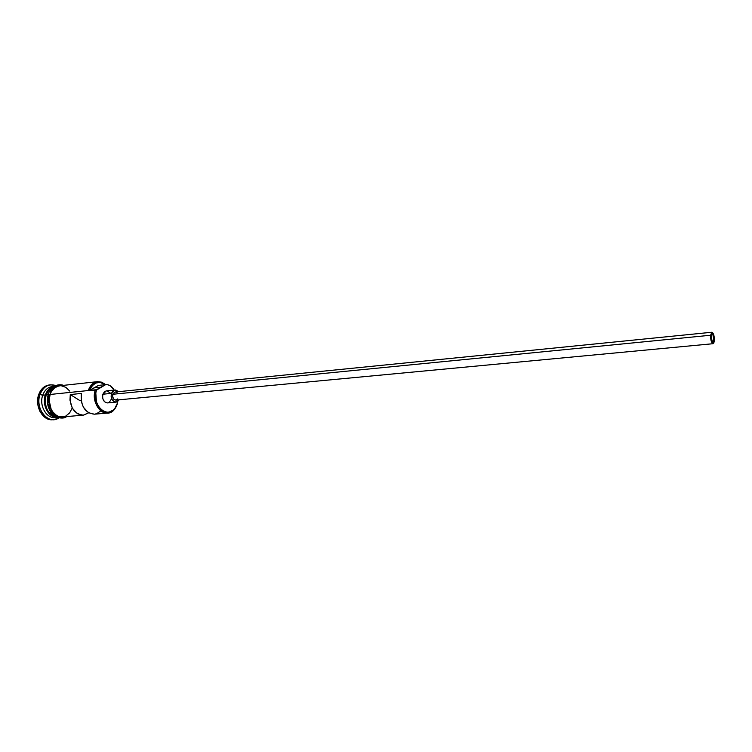 <?xml version="1.0" encoding="UTF-8"?>
<svg xmlns="http://www.w3.org/2000/svg" width="752" height="752" viewBox="0 0 752 752"><rect width="100%" height="100%" fill="white"/><g stroke="black" fill="none" stroke-linecap="round" stroke-linejoin="round"><path stroke-width="1.13" d="M58.985 385.87L54.623 387.816L51.249 391.848L50.111 394.471L88.294 390.532C90.165 385.278 93.267 382.317 97.6 381.649L101.783 382.195L105.637 384.639L98.625 385.381L89.563 390.391C93.361 382.307 98.587 380.399 105.261 384.676L100.054 382.392L95.795 383.05L92.111 385.851L89.563 390.391L93.878 387.929L100.928 387.186L96.613 389.668L95.805 392.948L96.444 401.925L98.935 407.123L102.639 410.724L106.981 412.199L109.181 412.058L113.223 410.066L114.915 408.298L117.444 403.11L114.962 408.233C107.16 419.738 91.265 404.52 96.463 390.109L95.335 389.809C89.855 404.99 106.605 420.998 114.812 408.872L117.293 403.956C115.441 409.389 112.255 412.425 107.752 413.045C99.151 414.296 91.594 400.318 95.335 389.809L50.111 394.471C46.295 404.67 53.862 418.168 62.538 416.928L83.275 415.151C73.846 413.901 69.513 407.039 70.274 394.565L81.301 393.446C80.558 406.024 84.891 412.942 94.301 414.202L107.752 413.045M713.883 340.007L711.495 340.242L713.883 340.007L712.717 342.263L711.646 340.703L711.082 335.928L712.059 333.672C713.319 334.302 713.921 336.417 713.883 340.007L712.896 342.282C711.646 341.652 711.035 339.528 711.082 335.928L711.721 333.85L712.811 334.189L713.883 340.007M711.909 332.243L115.112 392.018L112.781 394.274L710.612 335.242L711.918 332.243C713.592 333.08 714.4 335.9 714.353 340.684L713.037 343.711C711.364 342.874 710.555 340.045 710.612 335.242L112.781 394.274C112.283 397.705 113.317 399.65 115.902 400.111L113.872 399.293L112.612 396.605L113.054 393.597L115.131 392.018M102.855 394.227C102.103 399.34 103.663 402.245 107.536 402.922L105.271 402.339L103.268 399.942L102.592 397.705L102.855 394.227L104.509 391.66L106.38 390.861L102.855 394.227L111.399 393.381L102.855 394.227M119.183 399.801L116.081 402.132C112.208 401.436 110.647 398.522 111.399 393.381L114.906 389.997L117.989 391.237L115.526 389.987L113.044 390.796L111.399 393.381L111.146 396.877L112.368 400.102L114.661 401.944L117.227 401.803L119.183 399.801M48.918 389.903L46.069 395.091L45.355 394.96C47.103 390.194 49.989 387.346 54.003 386.425C49.989 387.346 47.103 390.194 45.355 394.96L42.723 395.232L40.006 394.509C34.592 408.571 48.466 425.5 58.844 417.943L53.965 419.616C44.199 420.988 35.692 405.911 40.006 394.509L38.69 394.64C34.385 406.033 42.892 421.101 52.659 419.729L53.965 419.616M55.554 386.227C51.183 386.885 48.043 389.771 46.145 394.885C43.917 406.71 47.442 414.164 56.71 417.238C47.442 414.164 43.917 406.71 46.145 394.885L48.203 394.668L46.145 394.885C47.686 390.598 50.215 387.844 53.73 386.613M56.456 417.36L56.785 417.275C47.705 420.34 38.549 406.193 42.723 395.232C38.897 405.375 46.464 418.798 55.15 417.567L57.086 417.398M94.32 414.202L88.369 412.688L83.35 407.152L81.432 401.935L81.301 393.446L70.274 394.565L80.032 400.684L81.178 400.572L80.032 400.684L70.274 394.565L69.974 400.177L72.314 408.167L77.334 413.647L81.47 415.123L83.585 415.113L88.633 412.848L83.275 415.151M57.02 417.369C48.57 417.839 41.689 404.764 45.355 394.96L45.9 395.11C43.804 403.307 45.628 409.925 51.352 414.944M64.418 416.768C55.206 420.152 45.712 405.657 49.97 394.386L48.344 394.227L49.97 394.386C52.311 388.323 56.118 385.4 61.391 385.588L56.663 386.368L52.668 389.451L51.127 391.726L49.247 397.319L49.218 403.533L51.033 409.417L54.407 414.032L58.806 416.683L64.418 416.768M105.637 384.639L105.496 384.507C98.145 379.375 92.421 381.377 88.294 390.532L96.463 390.109L105.656 384.639C109.115 384.451 111.945 386.265 114.125 390.072L110.441 385.889L108.006 384.808L105.468 384.657L100.928 387.186L93.878 387.929L98.437 385.409M59.859 417.257L57.481 416.805L53.082 414.155L49.707 409.539L47.893 403.664L48.344 394.227C46.568 400.327 47.263 406.108 50.422 411.579C51.935 416.129 62.021 420.443 66.627 416.58M52.715 419.719L48.523 419.249L43.616 416.335L39.865 411.241L37.844 404.745L37.891 397.883L39.988 391.707L43.795 387.205L49.322 384.949M50.581 384.817L49.275 384.958C44.368 385.701 40.834 388.925 38.69 394.64L40.006 394.509C42.15 388.784 45.675 385.56 50.581 384.817L55.686 385.513C48.617 383.445 43.381 386.443 40.006 394.509L42.723 395.232L45.355 394.96C41.454 405.319 49.378 418.949 58.177 417.294M54.069 386.387L52.132 386.594C47.761 387.252 44.622 390.138 42.723 395.232C44.913 389.536 48.485 386.641 53.458 386.547M57.631 385.823L53.213 387.788L49.801 391.867M69.701 391.049L65.875 387.365L61.326 385.776M97.6 381.649L59.511 385.795C55.14 386.453 52.01 389.348 50.111 394.471L49.143 400.421L51.155 409.314L52.659 411.805L56.579 415.461L58.835 416.495L62.595 416.928M65.762 416.044L69.616 412.933L72.192 408.082M117.444 403.11L116.945 401.925L117.444 403.11M106.991 390.861L110.13 392.901M111.08 399.547L109.454 402.104L107.846 402.884M45.9 395.11C43.832 403.072 45.534 409.596 51.004 414.681M94.611 414.173L96.66 413.666L100.336 411.25M115.526 392.018L117.162 392.835M117.754 398.908L116.099 400.073M714.353 340.684L713.601 334.358L711.815 332.262L710.612 335.242L711.072 340.675L712.793 343.692L713.798 343.034L714.353 340.684M114.812 408.872L114.962 408.233M115.902 400.111L713.037 343.711M107.536 402.922L116.081 402.132M48.391 394.086C49.294 389.451 55.648 382.693 63.591 385.353M106.361 390.861L114.887 389.997"/></g></svg>
